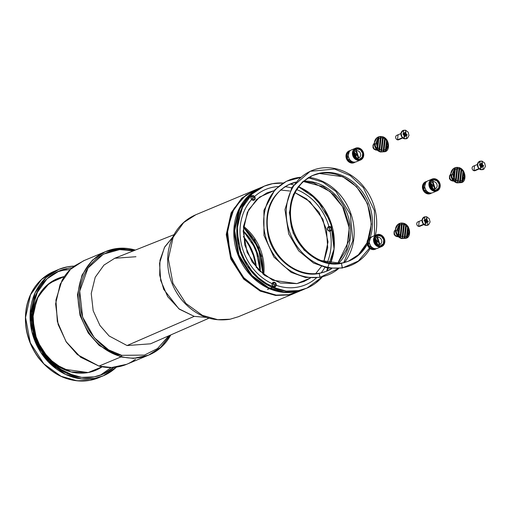 <?xml version="1.0" encoding="UTF-8"?>
<svg xmlns="http://www.w3.org/2000/svg" width="511" height="511" viewBox="0 0 511 511"><rect width="100%" height="100%" fill="white"/><g stroke="black" fill="none" stroke-linecap="round" stroke-linejoin="round"><path stroke-width="0.77" d="M369.958 247.56L358.294 261.064L342.325 268.045L341.437 263.325L342.447 268.007L327.73 268.096L313.447 263.005L298.705 250.863L288.683 233.923L284.959 209.542L291.966 187.218L310.215 171.294L334.628 169.071L350.259 175.631L363.334 187.601L374.403 210.66L374.493 235.673M312.451 175.56C319.816 172.546 327.57 172.118 335.727 174.283C347.799 177.822 357.323 185.627 364.305 197.7C371.695 211.739 373.024 225.709 368.297 239.621C364.317 249.994 357.643 257.218 348.266 261.281L341.437 263.325C322.665 267.828 297.964 252.14 291.423 226.801C286.626 202.42 293.633 185.34 312.451 175.56L319.401 173.485L342.766 176.723L356.601 186.726L367.518 203.653L371.356 224.131L367.339 242.367L358.447 254.74L348.266 261.281L341.31 263.363L348.266 261.281L358.447 254.74L367.339 242.367L371.356 224.131L367.518 203.653L356.601 186.726L342.766 176.723L319.401 173.485L312.451 175.56L302.269 182.101L293.378 194.474L289.354 212.71L293.199 233.188L304.115 250.115L317.944 260.118L341.31 263.363M461.082 168.937L461.72 170.048A6.407 5.512 -112.7 0 1 463.004 171.466L463.062 170.565L463.349 170.719L463.605 172.52A6.407 5.512 -112.7 0 1 462.8 179.655L464.256 176.352L463.605 172.52L462.8 179.655L462.142 181.462L461.995 180.351A6.407 5.512 -112.7 0 1 460.475 181.054L459.881 182.267L459.74 181.188L461.395 168.847L461.72 170.048L460.475 181.054L459.881 182.267L459.74 181.188A6.407 5.512 -112.7 0 1 458.303 181.124A6.407 5.512 67.3 0 0 459.74 181.188L461.05 169.563A6.407 5.512 67.3 0 0 459.683 168.911L458.303 181.124L457.645 182.133A1.603 0.683 104.3 0 1 457.026 182.887L462.238 181.91L464.908 177.03M456.738 167.378L453.538 168.573L450.868 173.459L452.312 179.387L457.026 182.887A1.603 0.683 -75.7 0 0 457.645 182.133L457.601 180.945A6.407 5.512 -112.7 0 1 456.227 180.294L455.518 181.162L455.563 179.802A6.407 5.512 -112.7 0 1 454.279 178.39L454.011 179.374L453.564 179.284L453.679 177.33A6.407 5.512 -112.7 0 1 454.483 170.201L453.027 173.497L453.679 177.33L454.592 168.917L455.212 168.534L454.081 179.265L453.506 179.112L454.483 170.201L454.688 168.656L455.275 168.675L455.282 169.505A6.407 5.512 -112.7 0 1 456.808 168.802A6.407 5.512 67.3 0 0 455.282 169.505L454.279 178.39A6.407 5.512 67.3 0 0 455.563 179.802L457.032 167.736L457.543 168.668L456.227 180.294A6.407 5.512 67.3 0 0 457.601 180.945L458.98 168.732A6.407 5.512 67.3 0 0 457.543 168.668A6.407 5.512 -112.7 0 1 458.98 168.732L459.261 167.876L459.683 168.911A6.407 5.512 -112.7 0 1 461.05 169.563L461.395 168.847M451.239 177.183L451.922 178.729L451.239 177.183M459.881 182.267L459.619 181.878M454.566 169.077L454.688 168.656M453.506 179.112L453.602 177.643M453.608 180.977L452.554 180.894L450.817 174.245L452.554 180.894L453.608 180.977L450.817 174.238M449.654 176.55A3.603 3.104 67.3 0 0 451.168 180.179M457.026 182.887L460.973 182.631C467.961 182.35 465.681 164.485 454.803 167.851L451.187 176.947L457.026 182.887A8.01 6.892 67.3 0 1 451.149 172.092A8.01 6.892 67.3 0 1 461.209 168.745L461.184 168.719M461.995 180.351L463.055 170.655L463.605 172.52L462.8 179.655L462.263 181.335L461.855 181.239L463.004 171.466A6.407 5.512 67.3 0 0 461.72 170.048L460.475 181.054A6.407 5.512 67.3 0 0 461.995 180.351M462.263 181.335L461.855 181.239M463.055 170.655L463.439 170.878M450.817 174.277L452.631 180.862L453.372 180.734L452.797 180.645L450.811 174.583L452.797 180.645L453.155 180.498L452.631 180.862A3.762 3.238 -112.7 0 1 449.916 178.173A3.762 3.238 -112.7 0 1 450.587 174.5M457.601 180.945L459.261 167.876L459.683 168.911L458.303 181.124L457.645 182.133L457.601 180.945M457.645 182.133L457.486 181.597M455.518 181.162L456.808 168.802L457.032 167.736L457.524 168.036L456.227 180.294L456.061 180.971L455.518 181.162L455.416 180.728M452.631 180.862L453.589 180.951M384.611 138.047L385.249 139.158A6.407 5.512 -112.7 0 1 386.533 140.57L386.597 139.669L386.878 139.822L387.134 141.624A6.407 5.512 -112.7 0 1 386.329 148.758L387.785 145.463L387.134 141.624L386.329 148.758L385.671 150.566L385.524 149.455A6.407 5.512 -112.7 0 1 384.004 150.157L383.41 151.371L383.269 150.291L384.924 137.951L385.249 139.158L384.004 150.157L383.41 151.371L383.269 150.291A6.407 5.512 -112.7 0 1 381.832 150.228A6.407 5.512 67.3 0 0 383.269 150.291L384.579 138.666A6.407 5.512 67.3 0 0 383.212 138.015L381.832 150.228L381.174 151.243A1.603 0.683 104.3 0 1 380.554 151.997L385.767 151.02L388.437 146.133M380.273 136.488L377.067 137.676L374.403 142.563L375.847 148.49L380.554 151.997A1.603 0.683 -75.7 0 0 381.174 151.243L381.129 150.049A6.407 5.512 -112.7 0 1 379.756 149.397L379.047 150.266L379.092 148.912A6.407 5.512 -112.7 0 1 377.808 147.494L377.546 148.484L377.092 148.388L377.207 146.44A6.407 5.512 -112.7 0 1 378.012 139.305L376.556 142.601L377.207 146.44L378.121 138.021L378.74 137.638L377.61 148.369L377.035 148.216L378.012 139.305L378.223 137.759L378.804 137.785L378.811 138.609A6.407 5.512 -112.7 0 1 380.337 137.906A6.407 5.512 67.3 0 0 378.811 138.609L377.808 147.494A6.407 5.512 67.3 0 0 379.092 148.912L380.567 136.846L381.072 137.772L379.756 149.397A6.407 5.512 67.3 0 0 381.129 150.049L382.509 137.836A6.407 5.512 67.3 0 0 381.072 137.772A6.407 5.512 -112.7 0 1 382.509 137.836L382.79 136.98L383.212 138.015A6.407 5.512 -112.7 0 1 384.579 138.666L384.924 137.951M374.774 146.287L375.451 147.839L374.774 146.287M383.41 151.371L383.148 150.981M378.095 138.181L378.223 137.759M377.035 148.216L377.131 146.746M377.137 150.081L376.083 149.998L374.346 143.348L376.083 149.998L377.137 150.081L374.346 143.342M373.183 145.654A3.603 3.104 67.3 0 0 374.697 149.282M380.554 151.997L384.508 151.735C391.49 151.454 389.21 133.588 378.332 136.954L374.716 146.057L380.554 151.997A8.01 6.892 67.3 0 1 374.678 141.196A8.01 6.892 67.3 0 1 384.738 137.849L384.713 137.829M385.524 149.455L386.584 139.759L387.134 141.624L386.329 148.758L385.792 150.438L385.383 150.343L386.533 140.57A6.407 5.512 67.3 0 0 385.249 139.158L384.004 150.157A6.407 5.512 67.3 0 0 385.524 149.455M385.792 150.438L385.383 150.343M386.584 139.759L386.968 139.982M374.346 143.38L376.16 149.966L376.901 149.838L376.326 149.755L374.339 143.693L376.326 149.755L376.684 149.602L376.16 149.966A3.762 3.238 -112.7 0 1 373.445 147.277A3.762 3.238 -112.7 0 1 374.116 143.604M381.129 150.049L382.79 136.98L383.212 138.015L381.832 150.228L381.174 151.243L381.129 150.049M381.174 151.243L381.014 150.7M379.047 150.266L380.337 137.906L380.567 136.846L381.053 137.14L379.756 149.397L379.59 150.074L379.047 150.266L378.945 149.832M376.16 149.966L377.118 150.062M405.715 224.604L406.028 224.508L406.347 225.715A6.407 5.512 -112.7 0 1 407.631 227.133L407.976 226.379L408.238 228.187A6.407 5.512 -112.7 0 1 407.427 235.316L408.883 232.02L408.238 228.187L407.427 235.316L406.769 237.13L406.628 236.018A6.407 5.512 -112.7 0 1 405.102 236.714L404.508 237.934L404.367 236.849L406.028 224.508L406.347 225.715L405.102 236.714L404.508 237.934L404.367 236.849A6.407 5.512 -112.7 0 1 402.93 236.785A6.407 5.512 67.3 0 0 404.367 236.849L405.683 225.223A6.407 5.512 67.3 0 0 404.31 224.572L402.93 236.785L402.278 237.8A1.603 0.683 104.3 0 1 401.652 238.554L406.871 237.577L409.535 232.69M401.371 223.045L398.171 224.233L395.501 229.12L396.945 235.047L401.652 238.554A1.603 0.683 -75.7 0 0 402.278 237.8L402.227 236.606A6.407 5.512 -112.7 0 1 400.86 235.954L400.145 236.823L400.19 235.469A6.407 5.512 -112.7 0 1 398.906 234.051L398.644 235.041L398.19 234.945L398.305 232.997A6.407 5.512 -112.7 0 1 399.11 225.862L397.654 229.164L398.305 232.997L399.225 224.578L399.845 224.201L398.708 234.926L398.139 234.773L399.11 225.862L399.321 224.316L399.909 224.342L399.915 225.166A6.407 5.512 -112.7 0 1 401.435 224.463A6.407 5.512 67.3 0 0 399.915 225.166L398.906 234.051A6.407 5.512 67.3 0 0 400.19 235.469L401.665 223.403L402.176 224.335L400.86 235.954A6.407 5.512 67.3 0 0 402.227 236.606L403.613 224.393A6.407 5.512 67.3 0 0 402.176 224.335A6.407 5.512 -112.7 0 1 403.613 224.393L403.888 223.537L404.31 224.572A6.407 5.512 -112.7 0 1 405.683 225.223L406.028 224.508M395.872 232.844L396.549 234.396L395.872 232.844M404.508 237.934L404.246 237.545M399.2 224.738L399.321 224.316M398.139 234.773L398.229 233.303M398.241 236.638L397.181 236.561L395.444 229.905L397.181 236.561L398.241 236.638L397.258 236.529A3.762 3.238 -112.7 0 1 394.549 233.834A3.762 3.238 -112.7 0 1 395.214 230.167M394.281 232.218A3.603 3.104 67.3 0 0 395.801 235.846M401.652 238.554L405.606 238.292C412.594 238.011 410.314 220.145 399.43 223.518L395.821 232.614L401.652 238.554A8.01 6.892 67.3 0 1 395.776 227.753A8.01 6.892 67.3 0 1 405.843 224.406L405.811 224.386M406.628 236.018L407.682 226.322L408.238 228.187L407.427 235.316L406.89 237.002L406.488 236.906L407.631 227.133A6.407 5.512 67.3 0 0 406.347 225.715L405.102 236.714A6.407 5.512 67.3 0 0 406.628 236.018M406.89 237.002L406.488 236.906M407.682 226.322L408.072 226.539M402.227 236.606L403.888 223.537L404.31 224.572L402.93 236.785L402.272 237.8L402.227 236.606M402.272 237.8L402.112 237.264M400.145 236.823L401.435 224.463L401.665 223.403L402.157 223.697L400.86 235.954L400.694 236.638L400.145 236.823L400.043 236.389M397.788 236.159L397.424 236.312L397.788 236.159M395.444 230.25L397.424 236.312L395.444 230.25M395.444 229.944L397.258 236.529M288.095 294.988L275.697 295.473L260.297 291.129L243.836 279.236L230.857 259.096L226.284 234.734L231.068 213.042L241.646 198.319L254.133 190.386L241.984 198.013L231.272 212.602L226.296 234.255L230.71 258.726L243.651 279.038L260.163 291.072L275.64 295.473L288.095 294.988L296.744 292.356L288.095 294.988M296.367 292.516L238.439 316.718L229.835 319.292C210.902 321.994 194.665 315.287 181.118 299.171C170.316 284.991 166.024 269.278 168.234 252.032C169.339 244.814 171.728 238.241 175.414 232.301C180.511 224.227 187.313 218.376 195.828 214.741L183.717 222.521L173.14 237.245L168.355 258.936L172.929 283.298L185.908 303.438L202.369 315.338L217.769 319.682L230.167 319.196L238.439 316.718L230.167 319.196L217.769 319.682L202.369 315.338L185.908 303.438L172.929 283.298L168.355 258.936L173.14 237.245L183.717 222.521L195.828 214.741L253.756 190.539M254.325 239.276L261.773 256.477M322.409 276.853L315.626 283.139C310.528 286.933 304.863 289.418 298.628 290.587C292.394 291.762 286.064 291.532 279.645 289.897L261.568 281.171L247.145 265.746L238.58 245.957L237.174 224.827L243.134 205.569C246.321 199.731 250.467 194.908 255.564 191.114C260.661 187.32 266.327 184.835 272.561 183.666L283.203 183.021L272.561 183.666L264.289 186.138L252.179 193.918L241.601 208.641L236.817 230.333L241.39 254.695L254.369 274.835L270.83 286.728L286.23 291.072L298.628 290.587A55.258 47.568 -112.7 0 1 237.43 240.01A55.258 47.568 -112.7 0 1 283.183 183.027M326.567 271.213A55.258 47.568 -112.7 0 0 328.317 268.192L326.574 271.213L334.073 248.921L330.668 221.844L316.565 199.162L298.245 186.585L309.621 193.075L324.044 208.507L332.61 228.296L334.015 249.425L330.445 263.644M291.545 184.356L293.512 184.899L291.545 184.356M273.13 286.447L274.739 286.856L276.017 285.905L276.215 284.148L275.218 282.621L273.602 282.213L272.325 283.164L272.127 284.921L273.13 286.447M328.496 230.787L330.106 231.196L331.39 230.244L331.588 228.487L330.585 226.954L328.975 226.545L327.698 227.497L327.5 229.254L328.496 230.787M252.025 199.89L253.635 200.299L254.919 199.347L255.117 197.591L254.114 196.058L252.504 195.649L251.227 196.601L251.029 198.357L252.025 199.89M280.418 283.017L296.929 283.611L310.477 278.016L304.122 281.465L296.929 283.611L272.753 280.258L258.445 269.917L247.158 252.402L243.179 231.221L247.337 212.352L256.541 199.552L267.068 192.788L273.985 190.692L259.479 197.118L248.672 209.682L243.492 226.43L244.712 244.807L252.159 262.015L264.698 275.429L280.418 283.017M280.36 190.015L289.858 191.018L280.367 190.009M306.485 198.824L294.553 192.385L309.947 201.647L322.92 219.283L328.017 241.875L323.712 262.194L327.698 247.822L326.478 229.445L319.024 212.237L306.485 198.824M315.44 273.96L321.4 266.493L315.402 273.985M329.825 230.883L328.88 227.012L329.825 230.883A1.999 1.725 67.3 0 0 328.88 227.012L328.975 226.545A2.402 2.07 -112.7 0 1 331.588 228.487A2.402 2.07 -112.7 0 1 330.106 231.196A2.402 2.07 -112.7 0 1 327.5 229.254A2.402 2.07 -112.7 0 1 328.975 226.545L328.88 227.012A1.999 1.725 67.3 0 0 329.825 230.883M243.191 230.806L255.845 248.991L260.291 271.737A48.053 41.359 67.3 0 0 243.191 230.806L251.316 240.534L258.764 257.736L260.297 271.743M256.362 267.617L252.179 250.78L243.357 236.497A48.053 41.359 -112.7 0 1 256.362 267.617M263.076 274.164L258.777 247.554L243.415 227.12M274.458 286.55L273.513 282.672L274.458 286.55A1.999 1.725 67.3 0 0 273.513 282.672L273.602 282.213A2.402 2.07 -112.7 0 1 276.215 284.148A2.402 2.07 -112.7 0 1 274.739 286.856A2.402 2.07 -112.7 0 1 272.127 284.921A2.402 2.07 -112.7 0 1 273.602 282.213L273.513 282.672A1.999 1.725 67.3 0 0 274.458 286.55M253.354 199.993L252.408 196.115L253.354 199.993A1.999 1.725 67.3 0 0 252.408 196.115L252.504 195.649A2.402 2.07 -112.7 0 1 255.117 197.591A2.402 2.07 -112.7 0 1 253.635 200.299A2.402 2.07 -112.7 0 1 251.029 198.357A2.402 2.07 -112.7 0 1 252.504 195.649L252.408 196.115A1.999 1.725 67.3 0 0 253.354 199.993M304.269 289.213L295.62 291.845L283.222 292.33L267.821 287.987L251.361 276.087L238.382 255.954L233.808 231.592L238.592 209.893L249.17 195.176L261.281 187.396L254.51 190.226L242.399 198.006L231.822 212.723L227.037 234.421L231.611 258.783L244.59 278.917L261.051 290.816L276.451 295.16L288.849 294.675L297.121 292.203L303.892 289.373L295.62 291.845L283.164 292.324L267.687 287.929L251.176 275.895L238.235 255.583L233.821 231.113L238.797 209.459L249.502 194.87L261.658 187.237A55.258 47.568 67.3 0 0 236.874 251.802A55.258 47.568 67.3 0 0 295.62 291.845A55.258 47.568 67.3 0 0 304.269 289.213L303.892 289.373M263.44 186.496L249.924 194.857L239.346 209.58L234.562 231.279L239.135 255.634L252.115 275.774L268.575 287.674L283.975 292.017L296.367 291.532L306.076 288.46M322.39 276.853L306.9 288.115L298.628 290.587A55.258 47.568 -112.7 0 0 322.39 276.853M263.031 274.132L258.336 247.803L243.408 227.171L253.545 238.873L261.491 257.225L263.037 274.132A51.253 44.118 67.3 0 0 243.408 227.171M229.809 319.298A6.407 3.207 -100.6 0 0 230.167 319.196A6.407 3.207 79.4 0 1 229.809 319.298M256.369 267.63L255.002 259.307L247.554 242.105L243.357 236.484M258.349 188.84L245.88 195.125L234.076 208.379L227.325 229.528L230.186 254.887L242.687 276.847L259.69 290.159L275.87 295.096L288.849 294.675L300.442 290.638M263.005 186.687L250.786 194.084L239.876 208.45L234.594 230.039L238.752 254.67L251.636 275.269L268.23 287.514L283.829 292.005L296.367 291.532L305.623 288.632M374.678 248.614L374.046 248.78A5.608 4.823 -112.7 0 1 368.137 244.865A5.608 4.823 -112.7 0 1 370.354 238.279L368.329 245.344L374.046 248.78L374.672 248.608A5.608 4.823 -112.7 0 1 374.046 248.78L370.29 247.822L367.958 244.252L368.418 240.151L370.366 238.26M380.708 246.851A6.407 5.512 -112.7 0 1 373.988 242.476A6.407 5.512 -112.7 0 1 376.326 234.926A6.407 5.512 -112.7 0 1 377.686 234.453A6.407 5.512 -112.7 0 1 384.4 238.822A6.407 5.512 -112.7 0 1 382.068 246.372A6.407 5.512 -112.7 0 1 380.708 246.851L376.409 245.759L373.745 241.671L374.276 236.989L377.686 234.453L381.979 235.545L384.649 239.627L384.119 244.309L380.708 246.851A6.407 5.512 -112.7 0 1 373.72 238.439A6.407 5.512 -112.7 0 1 383.161 236.663A6.407 5.512 -112.7 0 1 380.708 246.851M372.11 236.689A6.407 5.512 67.3 0 0 369.779 244.232A6.407 5.512 67.3 0 0 376.492 248.608A6.407 5.512 67.3 0 0 377.853 248.129M376.837 244.137L377.067 242.086L375.176 239.908L376.894 244.028M377.929 235.456A5.366 4.618 -112.7 0 1 383.761 239.793A5.366 4.618 -112.7 0 1 380.459 245.842A5.366 4.618 -112.7 0 1 374.633 241.505A5.366 4.618 -112.7 0 1 377.929 235.456L377.559 237.321L377.929 235.456L375.074 237.583L374.633 241.505L376.863 244.929L380.459 245.842L383.32 243.715L383.761 239.793L381.532 236.376L377.929 235.456M379.334 244.603A3.762 3.238 67.3 0 0 381.647 240.362A3.762 3.238 67.3 0 0 377.559 237.321A3.762 3.238 67.3 0 0 375.24 241.569A3.762 3.238 67.3 0 0 379.334 244.603L376.99 237.494L377.559 237.321L379.897 244.437L379.334 244.603M373.471 236.21A6.407 5.512 67.3 0 0 369.53 243.434A6.407 5.512 67.3 0 0 376.492 248.608M370.501 245.689L369.498 243.293M376.32 239.538L377.885 241.933M377.693 244.45L375.438 239.052M482.269 164.81L480.691 165.615L483.176 165.558L482.269 164.81L482.026 163.213L480.551 165.149L482.026 163.213L481.515 163.086L480.934 164.465L479.829 165.168L479.516 164.574L479.452 165.123L480.768 165.928L481.017 167.519L481.522 167.646L482.109 166.267L483.125 166.005L480.832 166.145L483.521 166.164L483.585 165.609L481.202 166.088L480.691 165.615L480.551 165.149L481.924 163.641L480.551 165.149L480.691 165.615L482.269 164.81L482.026 163.213L481.515 163.086L480.187 165.443L480.934 164.465L479.516 164.574L479.452 165.123L480.768 165.928L481.017 167.519L481.522 167.646L481.075 166.944L481.522 167.193L482.109 166.267L480.851 166.209L483.521 166.164L483.585 165.609L483.176 165.558L481.055 165.915L483.585 165.609L482.269 164.81M473.039 166.331A2.402 2.07 67.3 0 0 472.164 168.719A2.402 2.07 67.3 0 0 473.965 170.706L478.967 168.617L473.965 170.706A2.402 2.07 67.3 0 0 475.415 170.495L473.965 170.706L474.489 166.12M480.883 169.709A4.484 3.858 -112.7 0 1 477.466 165.705A4.484 3.858 -112.7 0 1 479.612 161.304L480.883 169.709L479.791 161.227L482.007 161.086L483.246 169.505L480.883 169.709L482.94 169.626M483.955 169.103L481.036 169.652L478.398 167.691L477.593 164.37L479.082 161.629L482.007 161.086L484.639 163.047L485.45 166.369L483.955 169.103M426.902 220.471L425.324 221.276L427.803 221.225L426.902 220.471L426.653 218.88L425.184 220.816L426.653 218.88L426.148 218.746L425.567 220.132L424.545 220.394L424.462 220.835L424.149 220.235L424.085 220.79L425.401 221.589L425.644 223.186L426.155 223.313L426.736 221.927L427.752 221.665L425.465 221.806L428.154 221.825L428.218 221.269L425.829 221.748L425.324 221.276L425.184 220.816L426.557 219.308L425.184 220.816L425.324 221.276L426.902 220.471L426.653 218.88L426.148 218.746L424.82 221.103L425.567 220.132L424.149 220.235L424.085 220.79L425.401 221.589L425.644 223.186L426.155 223.313L425.701 222.611L426.155 222.86L426.736 221.927L425.484 221.87L428.154 221.825L428.218 221.269L427.803 221.225L425.682 221.582L428.218 221.269L426.902 220.471M417.672 221.998A2.402 2.07 67.3 0 0 416.797 224.38A2.402 2.07 67.3 0 0 418.598 226.373L423.593 224.284L418.598 226.373A2.402 2.07 67.3 0 0 420.042 226.162L418.598 226.373L419.116 221.787M425.516 225.377A4.484 3.858 -112.7 0 1 422.099 221.365A4.484 3.858 -112.7 0 1 424.239 216.971L425.516 225.377L424.424 216.894L426.634 216.747L427.879 225.166L425.516 225.377L427.573 225.294M428.588 224.763L425.663 225.313L423.031 223.352L422.22 220.03L423.715 217.296L426.634 216.747L429.272 218.708L430.083 222.03L428.588 224.763M67.739 268.396L72.185 267.802L67.739 268.396L63.223 270.281L67.739 268.396C61.416 269.584 55.667 272.101 50.493 275.953C45.326 279.804 41.123 284.691 37.891 290.618L31.835 310.151L33.266 331.588L41.959 351.664L56.587 367.32L74.925 376.166C81.441 377.821 87.86 378.057 94.184 376.869L81.607 377.361L65.983 372.953L49.286 360.881L36.115 340.454L31.478 315.741L36.332 293.729L47.063 278.795L59.346 270.9L67.739 268.396M113.8 367.409L102.577 374.359L94.184 376.869C100.507 375.681 106.256 373.158 111.43 369.306L113.806 367.409A56.063 48.258 -112.7 0 1 94.184 376.869A56.063 48.258 -112.7 0 1 32.71 329.084A56.063 48.258 -112.7 0 1 72.185 267.802M100.226 375.266L111.2 367.543M63.223 270.281L70.269 269.546L63.223 270.281L57.117 271.909M102.123 366.796L95.589 370.334L88.16 372.551L63.179 369.089L48.392 358.396L36.728 340.3L32.621 318.41L36.913 298.916L46.424 285.694L57.302 278.699L64.405 276.54L49.465 283.171L38.299 296.163L32.94 313.467L34.205 332.45L41.902 350.233L54.856 364.094L71.099 371.931L88.16 372.551L102.123 366.796A49.656 42.739 -112.7 0 1 88.16 372.551A49.656 42.739 -112.7 0 1 34.25 332.642A49.656 42.739 -112.7 0 1 64.405 276.54M64.271 276.738L56.932 278.859M95.212 370.488L101.887 366.751M57.302 278.699L56.542 279.019M89.879 380.331A1.603 0.805 -100.6 0 0 89.955 380.331A1.603 0.805 -100.6 0 0 90.045 380.299L77.11 380.81L61.039 376.275L43.869 363.864L30.321 342.849L25.55 317.427L30.539 294.79L41.583 279.428L54.217 271.309L41.583 279.428L30.539 294.79L25.55 317.427L30.321 342.849L43.869 363.864L61.039 376.275L77.11 380.81L90.045 380.299A1.603 0.805 79.4 0 1 89.955 380.331A1.603 0.805 79.4 0 1 89.879 380.331M102.334 376.198L89.968 380.325C69.809 383.173 52.588 375.591 38.299 357.585C27.505 342.376 23.5 325.884 26.278 308.101C27.588 300.864 30.136 294.317 33.918 288.46C39.098 280.577 45.862 274.861 54.217 271.309L57.845 269.795M116.495 367.102L112.299 370.641C106.978 374.601 101.063 377.195 94.561 378.415A57.666 49.631 -112.7 0 0 116.482 367.102L103.19 375.834L94.561 378.415L81.626 378.926L65.555 374.391L48.379 361.973L34.837 340.965L30.066 315.543L35.055 292.905L46.092 277.543L58.733 269.425L67.363 266.844L74.287 266.103L67.363 266.844C60.86 268.064 54.945 270.658 49.624 274.618C44.304 278.578 39.979 283.605 36.658 289.699C33.33 295.799 31.26 302.493 30.436 309.794L31.906 331.85L40.842 352.494L55.891 368.591C61.767 372.96 68.052 375.994 74.753 377.699C81.453 379.398 88.058 379.641 94.561 378.415A57.666 49.631 -112.7 0 1 31.082 327.953A57.666 49.631 -112.7 0 1 74.287 266.103M95.231 370.488L95.602 370.328M57.296 278.706L56.913 278.859M430.038 192.947A5.608 4.823 -112.7 0 1 429.419 193.113A5.608 4.823 -112.7 0 1 423.51 189.204A5.608 4.823 -112.7 0 1 425.72 182.612L423.696 189.677L429.419 193.113L430.038 192.947L425.657 192.155L423.325 188.585L423.791 184.49L425.733 182.593M436.075 191.184A6.407 5.512 -112.7 0 1 429.361 186.809A6.407 5.512 -112.7 0 1 431.693 179.265A6.407 5.512 -112.7 0 1 433.053 178.786A6.407 5.512 -112.7 0 1 439.773 183.162A6.407 5.512 -112.7 0 1 437.435 190.705A6.407 5.512 -112.7 0 1 436.075 191.184L431.782 190.092L429.112 186.01L429.642 181.328L433.053 178.786L437.352 179.878L440.016 183.96L439.492 188.642L436.075 191.184A6.407 5.512 -112.7 0 1 429.093 182.772A6.407 5.512 -112.7 0 1 438.534 181.003A6.407 5.512 -112.7 0 1 436.075 191.184M427.483 181.028A6.407 5.512 67.3 0 0 425.146 188.572A6.407 5.512 67.3 0 0 431.865 192.947A6.407 5.512 67.3 0 0 433.226 192.468M432.204 188.476L432.434 186.426L430.549 184.247L432.261 188.361M433.302 179.795A5.366 4.618 -112.7 0 1 439.134 184.126A5.366 4.618 -112.7 0 1 435.832 190.175A5.366 4.618 -112.7 0 1 430 185.844A5.366 4.618 -112.7 0 1 433.302 179.795L432.926 181.66L433.302 179.795L430.441 181.922L430 185.844L432.236 189.262L435.832 190.175L438.687 188.048L439.134 184.126L436.899 180.709L433.302 179.795M434.701 188.942A3.762 3.238 67.3 0 0 437.014 184.701A3.762 3.238 67.3 0 0 432.926 181.66A3.762 3.238 67.3 0 0 430.613 185.902A3.762 3.238 67.3 0 0 434.701 188.942L432.363 181.827L432.926 181.66L435.263 188.776L434.701 188.942M428.844 180.549A6.407 5.512 67.3 0 0 424.903 187.773A6.407 5.512 67.3 0 0 431.865 192.947M425.874 190.028L424.871 187.633M431.686 183.871L433.251 186.272M433.06 188.789L430.805 183.385M134.751 250.307L119.695 248.48L105.285 251.706L83.421 260.846L70.467 269.367L60.17 284.186L55.61 303.86L58.145 324.523L66.379 342.127L77.417 354.66L98.981 366.1L111.615 367.524L126.651 364.298L148.516 355.164L133.486 358.383L120.845 356.965L99.281 345.519L88.243 332.993L80.016 315.383L77.48 294.719L82.035 275.052L92.331 260.227L105.285 251.706L120.321 248.48L134.623 250.358M135.485 359.259C130.311 363.11 124.563 365.627 118.239 366.809C111.915 367.997 105.496 367.76 98.981 366.1L120.845 356.965L98.981 366.1L80.642 357.246L66.021 341.584L57.334 321.508L55.916 300.072L61.972 280.539C65.204 274.611 69.413 269.731 74.587 265.88L84.264 260.495M170.093 335.242L160.25 347.767L148.516 355.164L160.939 347.173L170.214 335.184M206.297 317.395L194.199 316.366L178.812 308.753L163.712 289.347L159.694 275.212L159.981 260.22L164.746 246.896L172.763 237.136L164.414 247.496L159.541 263.216L160.684 280.469L167.672 296.629L179.444 309.232L194.199 316.366L127.073 345.545L150.496 343.82L127.073 345.545L109.118 335.976L99.952 325.481L93.181 310.745L91.233 293.525L95.218 277.249L103.931 265.12L114.751 258.266L103.931 265.12L95.218 277.249L91.233 293.525L93.181 310.745L99.952 325.481L109.118 335.976L127.073 345.545L194.199 316.366L206.303 317.401M105.285 251.706L92.331 260.227L82.035 275.052L77.48 294.719L80.016 315.383L88.243 332.993L99.281 345.519L120.845 356.965L133.486 358.383L148.516 355.164M133.556 250.914C119.778 245.248 84.769 252.46 79.742 290.931C76.024 329.742 107.489 353.868 121.739 355.33L144.447 355.088L157.484 348.559L168.841 335.784L157.484 348.559L144.447 355.088L121.739 355.33A1.603 0.683 104.3 0 1 120.845 356.965A1.603 0.683 -75.7 0 0 121.739 355.33L108.594 349.85L94.235 337.643L82.648 317.088L79.716 291.149L88.02 267.994L103.42 254.152L119.683 249.604L133.352 250.863M135.952 256.726L114.751 258.266L174.015 234.683M353.567 162.051A5.608 4.823 -112.7 0 1 352.948 162.217A5.608 4.823 -112.7 0 1 347.039 158.308A5.608 4.823 -112.7 0 1 349.249 151.716L347.231 158.78L352.948 162.217L353.567 162.051L349.185 161.265L346.854 157.688L347.32 153.594L349.262 151.697M359.603 160.288A6.407 5.512 -112.7 0 1 352.89 155.919A6.407 5.512 -112.7 0 1 355.222 148.369A6.407 5.512 -112.7 0 1 356.582 147.896A6.407 5.512 -112.7 0 1 363.302 152.265A6.407 5.512 -112.7 0 1 360.964 159.815A6.407 5.512 -112.7 0 1 359.603 160.288L355.311 159.196L352.647 155.114L353.171 150.432L356.582 147.896L360.881 148.982L363.545 153.07L363.021 157.752L359.603 160.288A6.407 5.512 -112.7 0 1 352.622 151.882A6.407 5.512 -112.7 0 1 362.063 150.106A6.407 5.512 -112.7 0 1 359.603 160.288M351.012 150.132A6.407 5.512 67.3 0 0 348.674 157.675A6.407 5.512 67.3 0 0 355.394 162.051A6.407 5.512 67.3 0 0 356.755 161.572M354.072 153.357L355.79 157.471M356.831 148.899A5.366 4.618 -112.7 0 1 362.663 153.236A5.366 4.618 -112.7 0 1 359.361 159.285A5.366 4.618 -112.7 0 1 353.529 154.948A5.366 4.618 -112.7 0 1 356.831 148.899L356.454 150.764L356.831 148.899L353.97 151.026L353.529 154.948L355.765 158.372L359.361 159.285L362.216 157.158L362.663 153.236L360.427 149.812L356.831 148.899M358.23 158.046A3.762 3.238 67.3 0 0 360.542 153.805A3.762 3.238 67.3 0 0 356.454 150.764A3.762 3.238 67.3 0 0 354.142 155.005A3.762 3.238 67.3 0 0 358.23 158.046L355.892 150.93L356.454 150.764L358.792 157.88L358.23 158.046M352.373 149.653A6.407 5.512 67.3 0 0 348.432 156.877A6.407 5.512 67.3 0 0 355.394 162.051M349.403 159.132L348.4 156.736M355.215 152.974L356.787 155.376M355.733 157.58L355.969 155.529L354.078 153.351M356.589 157.893L354.334 152.495M338.173 268.601L319.963 277.39L319.222 273.455L320.065 277.364L305.393 277.441L291.129 272.357L273.864 257.02L263.957 235.392L263.925 210.34L274.982 189.613L286.473 181.258L300.149 177.604M326.19 271.373L319.12 273.487L326.19 271.373L331.511 268.582L326.19 271.373L319.222 273.455C298.379 278.003 274.139 260.323 268.313 236.331C263.427 211.541 270.575 194.154 289.756 184.177L295.492 182.338L287.872 185.033M303.055 181.443L323.303 186.739L334.366 195.215L343.667 208.149L348.975 224.125L349.109 240.33L337.477 263.836L349.109 240.33L348.975 224.125L343.667 208.149L334.366 195.215L323.303 186.739L303.055 181.443M405.798 133.914L404.22 134.719L406.705 134.668L405.798 133.914L405.555 132.317L404.086 134.252L405.555 132.317L405.044 132.189L404.463 133.575L403.447 133.837L403.358 134.278L403.045 133.678L402.981 134.233L404.297 135.032L404.546 136.622L405.051 136.756L405.638 135.37L406.654 135.108L404.361 135.249L407.056 135.268L407.114 134.712L404.731 135.191L404.22 134.719L404.086 134.252L405.453 132.751L404.086 134.252L404.22 134.719L405.798 133.914L405.555 132.317L405.044 132.189L403.716 134.546L404.463 133.575L403.045 133.678L402.981 134.233L404.297 135.032L404.546 136.622L405.051 136.756L404.603 136.047L405.051 136.296L405.638 135.37L404.38 135.313L407.056 135.268L407.114 134.712L406.705 134.668L404.584 135.019L407.114 134.712L405.798 133.914M396.568 135.441A2.402 2.07 67.3 0 0 395.693 137.823A2.402 2.07 67.3 0 0 397.501 139.816L402.496 137.727L397.501 139.816A2.402 2.07 67.3 0 0 398.944 139.599L397.501 139.816L398.018 135.223M404.412 138.82A4.484 3.858 -112.7 0 1 400.994 134.808A4.484 3.858 -112.7 0 1 403.141 130.407L404.412 138.82L403.32 130.337L405.536 130.19L406.782 138.609L404.412 138.82L406.469 138.737M407.484 138.206L404.565 138.756L401.927 136.795L401.122 133.473L402.611 130.739L405.536 130.19L408.174 132.151L408.979 135.472L407.484 138.206M367.792 243.3A46.45 39.979 -112.7 0 1 342.44 262.89A46.45 39.979 -112.7 0 1 290.548 215.795A46.45 39.979 -112.7 0 1 337.688 173.919A46.45 39.979 -112.7 0 1 369.823 238.56M370.462 247.95A51.253 44.118 -112.7 0 1 343.577 267.54A51.253 44.118 -112.7 0 1 286.454 217.533A51.253 44.118 -112.7 0 1 334.82 168.509A51.253 44.118 -112.7 0 1 375.374 235.303M462.487 176.008L463.202 176.084L462.5 175.912M460.385 175.471L461.094 175.554L460.392 175.375M458.278 174.934L458.993 175.018L458.29 174.839M450.817 174.194A3.762 3.238 67.3 0 0 449.597 177.93A3.762 3.238 67.3 0 0 452.401 180.958A3.762 3.238 67.3 0 0 453.647 181.015M454.068 173.861L454.784 173.944L454.081 173.766M456.176 174.398L456.885 174.481L456.182 174.302M386.016 145.111L386.731 145.194L386.029 145.015M383.914 144.575L384.623 144.658L383.927 144.479M381.806 144.038L382.522 144.121L381.819 143.942M374.346 143.297A3.762 3.238 67.3 0 0 373.126 147.034A3.762 3.238 67.3 0 0 375.93 150.062A3.762 3.238 67.3 0 0 377.175 150.119M377.597 142.971L378.312 143.048L377.61 142.869M379.705 143.508L380.414 143.585L379.711 143.406M407.12 231.668L407.829 231.751L407.133 231.572M405.012 231.138L405.728 231.215L405.025 231.036M402.911 230.602L403.62 230.678L402.917 230.499M395.444 229.854A3.762 3.238 67.3 0 0 394.23 233.591A3.762 3.238 67.3 0 0 397.034 236.619A3.762 3.238 67.3 0 0 398.28 236.676M398.701 229.528L399.41 229.611L398.708 229.433M400.803 230.065L401.518 230.142L400.816 229.963M278.246 186.553A51.656 44.463 67.3 0 0 241.051 242.655A51.656 44.463 67.3 0 0 297.779 287.099A51.656 44.463 67.3 0 0 316.418 277.895M320.985 273.078A51.656 44.463 67.3 0 0 324.804 267.477M327.027 263.063A51.656 44.463 67.3 0 0 296.259 189.421M291.551 187.901A51.656 44.463 67.3 0 0 284.882 186.681M290.139 184.017A55.258 47.568 -112.7 0 1 293.512 184.899M298.245 186.585A55.258 47.568 -112.7 0 1 330.438 263.644M243.504 226.277A48.053 41.359 -112.7 0 1 263.733 274.694M376.262 248.646A6.407 5.512 -112.7 0 1 374.237 249.553A6.407 5.512 -112.7 0 1 367.243 244.245A6.407 5.512 -112.7 0 1 371.446 237.117M100.839 376.748A57.666 49.631 -112.7 0 1 90.045 380.299A57.666 49.631 -112.7 0 1 28.412 337.445A57.666 49.631 -112.7 0 1 56.414 270.46M431.635 192.986A6.407 5.512 -112.7 0 1 429.604 193.886A6.407 5.512 -112.7 0 1 422.616 188.585A6.407 5.512 -112.7 0 1 426.813 181.456M170.802 334.929A56.063 48.258 -112.7 0 1 121.548 356.672A56.063 48.258 -112.7 0 1 78.598 289.724A56.063 48.258 -112.7 0 1 135.345 250.071M355.164 162.089A6.407 5.512 -112.7 0 1 353.139 162.996A6.407 5.512 -112.7 0 1 346.145 157.688A6.407 5.512 -112.7 0 1 350.348 150.56M331.799 268.607A47.255 40.669 -112.7 0 1 320.058 273.098A47.255 40.669 -112.7 0 1 269.022 236.139A47.255 40.669 -112.7 0 1 295.665 182.133M303.496 181.06A47.255 40.669 -112.7 0 1 346.445 211.701A47.255 40.669 -112.7 0 1 338.065 263.785M338.665 268.556A51.253 44.118 -112.7 0 1 321.004 276.968A51.253 44.118 -112.7 0 1 264.845 233.489A51.253 44.118 -112.7 0 1 300.525 177.285M308.74 177.387A51.253 44.118 -112.7 0 1 349.626 210.372A51.253 44.118 -112.7 0 1 344.363 262.641M452.114 179.067L451.124 176.787M450.261 174.813L449.476 176.001L449.456 178.684L450.676 180.268L452.835 180.964M375.642 148.171L374.652 145.897M373.79 143.917L373.004 145.105L372.985 147.794L374.205 149.372L376.364 150.074M396.74 234.728L395.75 232.454M394.894 230.48L394.102 231.662L394.09 234.351L395.31 235.935L397.462 236.631M398.241 236.644L395.444 229.905M304.122 281.465L303.4 281.765M272.401 287.444L270.817 288.108M269.399 288.696L267.419 289.526M376.728 234.741L372.513 236.497M377.45 248.32L381.666 246.564M477.434 164.472L473.301 166.196M479.286 168.905L475.153 170.629M422.067 220.132L417.934 221.863M423.919 224.565L419.787 226.296M102.577 374.359L101.74 374.71M58.484 271.264L59.346 270.9M95.589 370.334L94.842 370.647M432.095 179.074L427.886 180.837M432.823 192.66L437.039 190.897M208.922 318.225L150.496 343.82M355.624 148.177L351.415 149.94M356.352 161.763L360.568 160M308.114 177.751L322.843 182.159L335.944 191.472L350.265 214.135L352.916 240.572L343.66 262.826M337.42 263.836L346.618 249.291L349.224 228.027L342.568 206.674L329.991 191.516L313.499 182.868L303.01 181.482M295.479 182.35L289.756 184.177M400.963 133.575L396.83 135.3M402.815 138.008L398.682 139.739"/></g></svg>
